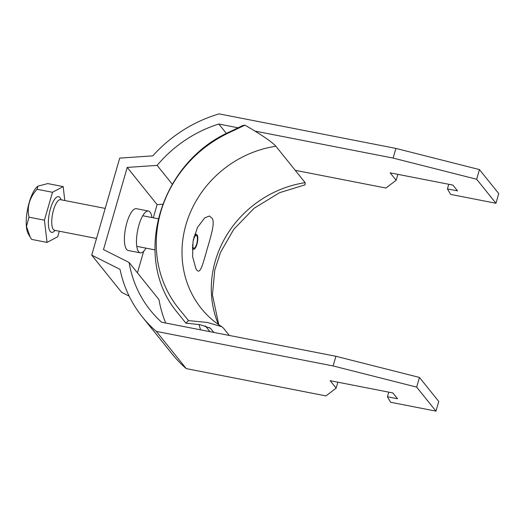 <?xml version="1.0" encoding="UTF-8"?>
<svg xmlns="http://www.w3.org/2000/svg" width="525" height="525" viewBox="0 0 525 525"><rect width="100%" height="100%" fill="white"/><g stroke="black" fill="none" stroke-linecap="round" stroke-linejoin="round"><path stroke-width="0.79" d="M151.961 217.547A21.302 6.891 101.1 0 0 150.084 212.12A21.302 6.891 101.1 0 0 148.45 211.037A21.302 6.891 101.1 0 0 138.206 227.857A21.302 6.891 101.1 0 0 138.646 251.764A21.302 6.891 101.1 0 0 140.28 252.847A21.302 6.891 101.1 0 0 145.989 248.141M140.28 252.847L128.218 250.491A21.302 6.891 -78.9 0 1 126.584 249.408A21.302 6.891 -78.9 0 1 126.144 225.501A21.302 6.891 -78.9 0 1 136.388 208.681L148.45 211.037M129.157 296.12L121.61 292.327L91.711 255.13L119.713 158.11L152.788 155.866A132.477 120.927 -38.8 0 1 219.122 113.879L395.902 148.411L393.113 158.077L254.96 131.093M91.711 255.13L120.028 269.364A132.477 120.927 -38.8 0 0 142.367 316.956A132.477 120.927 -38.8 0 0 156.332 331.406L333.119 365.945L416.66 387.109L435.96 411.121L390.613 402.262L387.437 396.769L397.537 398.738L392.884 392.949L330.166 380.697L336.144 388.139L325.953 395.902L186.237 368.609A132.477 120.927 141.2 0 1 172.272 354.152L142.367 316.956M165.743 323.033A122.089 111.444 141.2 0 1 159.009 299.67L129.104 262.467A122.089 111.444 141.2 0 0 150.465 310.446A122.089 111.444 141.2 0 0 161.588 322.219L335.908 356.278L333.119 365.945M129.104 262.467L103.497 249.592L127.221 167.416L157.126 165.388L172.272 184.229M238.068 127.792L218.794 124.025A122.089 111.444 -38.8 0 0 157.126 165.388M137.432 272.829L143.64 251.331M153.313 217.809L157.119 204.619L127.221 167.416M295.227 170.317L385.947 188.042L396.145 180.278L390.16 172.837L452.885 185.089L457.538 190.877L447.431 188.902L450.608 194.401L495.961 203.26L498.75 193.594L479.45 169.582L395.902 148.411M162.658 204.238L157.119 204.619M186.237 368.609L156.332 331.406M495.961 203.26L476.661 179.248L393.113 158.077M218.794 124.025L226.387 133.468M335.908 356.278L419.449 377.442L438.756 401.454L435.96 411.121M337.864 382.2L336.144 388.139M388.769 392.149L387.437 396.769M419.449 377.442L416.66 387.109M476.661 179.248L479.45 169.582M447.431 188.902L448.763 184.282M396.145 180.278L397.858 174.339M192.616 244.643A6.497 2.1 101.1 0 0 193.148 247.688A6.497 2.1 101.1 0 0 193.279 247.879A6.497 2.1 101.1 0 0 196.685 243.902A6.497 2.1 101.1 0 0 196.77 235.797A6.497 2.1 101.1 0 0 195.49 235.712A6.497 2.1 101.1 0 0 193.285 240.043M192.399 247.308A7.534 2.435 101.1 0 0 193.003 248.85A7.534 2.435 101.1 0 0 193.581 249.231A7.534 2.435 101.1 0 0 197.203 243.285A7.534 2.435 101.1 0 0 197.046 234.826A7.534 2.435 101.1 0 0 196.468 234.445A7.534 2.435 101.1 0 0 193.909 237.182M30.076 236.933L28.35 234.019A25.837 8.361 -78.9 0 1 27.608 209.134A25.837 8.361 -78.9 0 1 37.662 186.355A25.837 8.361 -78.9 0 1 37.813 186.244M63.164 186.598L47.729 183.579L37.912 186.165L37.052 189.269C29.505 197.617 26.821 206.916 29 217.179L26.486 226.413L30.201 237.143L31.618 239.4L47.053 242.412L44.435 220.192L52.493 192.281L63.164 186.598L64.805 200.517M59.318 231.21L57.73 236.729L47.053 242.412M37.052 189.269L52.493 192.281M29 217.179L44.435 220.192M212.389 218.63L209.449 216.011L204.704 217.901L197.426 227.496L193.029 241.507L192.603 256.646L195.884 268.61C199.657 275.973 202.315 266.044 205.977 253.352C209.167 241.257 215.375 224.326 212.389 218.63M218.774 324.732L212.428 294.853L214.784 270.08L220.461 252.473L233.756 229.333L254.113 208.254L279.576 192.695L305.071 184.833L305.156 182.667L275.868 146.232C271.353 141.094 256.804 131.972 244.978 125.153L242.931 125.455L229.012 132.162C159.475 163.262 131.847 258.09 177.069 312.139L185.87 323.151L199.979 324.66L210.282 328.171L213.892 332.437M185.87 323.151L188.56 320.611L207.29 322.448L221.793 326.721L223.387 328.066L229.327 335.455M244.978 125.153L228.592 132.91C194.939 148.929 170.723 178.073 160.788 211.772C151.174 245.608 156.831 280.777 178.113 307.794L188.56 320.611M200.55 329.831L199.034 324.489M60.382 199.684L60.513 199.677A15.586 5.04 101.1 0 0 53.012 211.988A15.586 5.04 101.1 0 0 53.34 229.477A15.586 5.04 101.1 0 0 54.534 230.272L54.383 230.239M55.099 230.383A18.185 5.88 -78.9 0 1 50.229 231.427A18.185 5.88 -78.9 0 1 50.459 208.72A18.185 5.88 -78.9 0 1 59.994 197.584A18.185 5.88 -78.9 0 1 61.071 199.789M209.331 327.541A111.694 101.962 -38.8 0 0 211.05 328.906M305.156 182.667A103.904 94.848 -38.8 0 0 218.452 324.509M275.868 146.232A103.904 94.848 -38.8 0 0 191.402 210.052A103.904 94.848 -38.8 0 0 201.462 308.661C207.172 315.755 213.951 321.779 221.793 326.721M193.581 249.231L192.327 248.988M154.941 249.887L136.769 246.337M96.515 238.475L54.534 230.272M158.189 218.761L142.748 215.742M105.19 208.405L60.513 199.677M196.468 234.445L194.768 234.111M209.967 331.675L205.347 325.927"/></g></svg>
